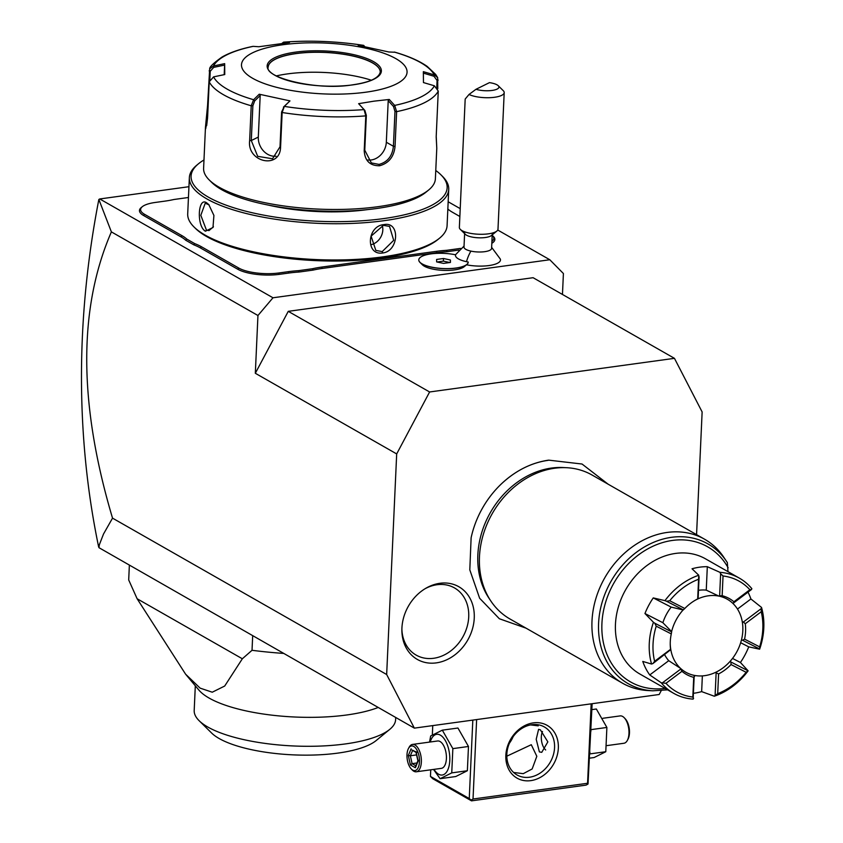 <?xml version="1.0" encoding="UTF-8"?>
<svg xmlns="http://www.w3.org/2000/svg" width="843" height="843" viewBox="0 0 843 843"><rect width="100%" height="100%" fill="white"/><g stroke="black" fill="none" stroke-linecap="round" stroke-linejoin="round"><path stroke-width="1.26" d="M696.56 534.641L702.135 411.953L674.453 358.338L429.614 391.974L396.684 453.924L386.663 674.516L414.356 728.131L659.184 694.495L661.218 690.68M548.161 460.341A87.187 71.17 119.7 0 0 502.428 482.923A87.187 71.17 119.7 0 0 471.121 537.802L469.804 569.868L479.646 598.267L499.351 618.751L525.99 628.14M436.274 662.883A41.855 34.173 -60.3 0 1 401.879 630.29A41.855 34.173 -60.3 0 1 425.863 588.256A41.855 34.173 -60.3 0 1 439.888 583.293A41.855 34.173 -60.3 0 1 474.251 618.119A41.855 34.173 -60.3 0 1 436.274 662.883M414.356 728.131L98.958 547.676L99.348 544.747L103.499 534.04L112.53 518.139L386.663 674.516M396.684 453.924L255.324 373.28L257.947 315.503L111.381 231.888L98.852 199.464L99.759 198.959L272.984 297.779L257.947 315.503M112.53 518.139C78.525 403.902 78.146 308.485 111.381 231.888M255.324 373.28L288.264 311.341L429.614 391.974M562.46 294.449L563.409 273.532L549.805 259.749L272.984 297.779M288.264 311.341L533.092 277.705L674.453 358.338M99.759 198.959L188.948 186.703M448.17 201.772L460.215 208.642M497.739 230.044L549.805 259.749M491.638 247.347L500.342 259.086A23.214 7.123 -177.4 0 1 490.363 265.345A23.214 7.123 -177.4 0 1 466.527 264.797M466.811 264.565L464.198 266.704A22.097 6.776 -177.4 0 1 443.091 270.35A22.097 6.776 -177.4 0 1 422.406 264.807L420.004 262.436A24.753 7.598 2.6 0 0 443.176 268.643A24.753 7.598 2.6 0 0 466.811 264.565A24.753 7.598 2.6 0 0 468.234 262.173L468.244 262.047A24.753 7.598 2.6 0 0 468.244 262.047L468.234 262.173M491.912 241.372A29.284 8.988 2.6 0 0 492.375 235.429L493.376 236.419A30.38 9.326 -177.4 0 1 491.817 243.311M459.077 250.044L447.032 251.699A56.902 17.461 2.6 0 0 436.843 252.7L322.195 268.453A56.902 17.461 2.6 0 0 313.111 270.097L299.086 272.026A56.902 17.461 2.6 0 0 288.886 273.037L279.296 274.354A30.38 9.326 -177.4 0 1 237.8 269.265L200.349 247.895A56.902 17.461 2.6 0 0 193.806 244.839L185.65 240.192A56.902 17.461 2.6 0 0 181.013 236.862L143.563 215.502A30.38 9.326 -177.4 0 1 141.213 207.589L142.309 206.693A29.284 8.988 2.6 0 0 144.564 214.322L182.014 235.682A58.009 17.798 -177.4 0 1 186.714 239.033L185.65 240.192M98.652 546.959C87.177 491.806 81.455 434.956 81.476 376.421C81.518 317.895 87.314 258.906 98.852 199.464M591.175 703.842L587.571 783.273L473.028 799.016L476.632 719.574M530.774 780.639A30.38 24.805 -60.3 0 1 505.842 755.36A30.38 24.805 -60.3 0 1 533.398 722.862A30.38 24.805 -60.3 0 1 558.34 748.141A30.38 24.805 -60.3 0 1 530.774 780.639M587.571 783.273L588.014 784.032L586.064 785.118L471.522 800.85L471.079 800.091L473.028 799.016M592.134 703.705L588.014 784.032M471.522 800.85L432.722 778.711L430.446 776.414L430.752 769.807M432.343 734.864L432.754 725.602M472.818 720.101L469.256 798.553L430.446 776.414M469.256 798.553L471.079 800.091M506.812 756.192L531.29 744.706L536.822 756.308L532.165 768.953L523.271 773.663L513.629 772.473M531.891 724.695A27.619 22.55 -60.3 0 1 544.388 726.972A27.619 22.55 -60.3 0 1 553.303 755.065A27.619 22.55 -60.3 0 1 529.509 777.225A27.619 22.55 -60.3 0 1 517.012 774.949A27.619 22.55 -60.3 0 1 508.097 746.856A27.619 22.55 -60.3 0 1 531.891 724.695M538.087 724.759L538.203 725.855L530.605 724.917M509.435 743.168A27.619 22.55 119.7 0 0 513.166 736.613M539.383 751.903L536.211 739.279L538.593 729.343L540.384 729.838L547.845 741.872L541.754 752.325L539.383 751.903M545.295 749.585A11.602 5.68 -97.8 0 0 545.495 749.796A11.602 5.68 -97.8 0 0 545.663 749.964A11.054 5.406 -97.8 0 1 545.105 749.385A11.054 5.406 -97.8 0 1 542.502 731.492M433.534 769.427L440.109 778.69L455.736 776.54L467.37 770.734L468.476 746.476L457.939 728.025L442.322 730.164L430.678 735.971L429.54 742.093M467.37 770.734L451.753 772.883L452.849 748.626L442.322 730.164M440.109 778.69L451.753 772.883M468.476 746.476L452.849 748.626M433.987 769.364A20.548 10.053 -97.8 0 0 438.592 774.201A20.548 10.053 -97.8 0 0 449.783 760.544A20.548 10.053 -97.8 0 0 440.362 735.138A20.548 10.053 -97.8 0 0 430.225 741.998M412.543 744.422A13.815 6.755 -97.8 0 1 415.019 744.98A13.815 6.755 82.2 0 1 421.342 759.648A13.815 6.755 82.2 0 1 416.305 771.788L441.363 768.352A13.815 6.755 -97.8 0 0 446.4 756.203A13.815 6.755 -97.8 0 0 440.078 741.534A13.815 6.755 -97.8 0 0 437.601 740.986L412.543 744.422A13.815 6.755 -97.8 0 0 409.108 747.298L408.444 748.542A12.434 6.08 -97.8 0 0 411.247 768.932A12.434 6.08 -97.8 0 0 412.691 770.091A12.434 6.08 82.2 0 0 419.466 761.83A12.434 6.08 82.2 0 0 413.765 746.455A12.434 6.08 -97.8 0 0 408.444 748.542M411.247 768.932L412.216 769.954A13.815 6.755 -97.8 0 0 413.829 771.24A13.815 6.755 82.2 0 0 416.305 771.788M411.142 748.805L408.318 755.465L410.404 764.938L415.325 767.741L418.149 761.081L416.052 751.608L416.8 752.546L412.712 750.217M418.149 761.081L418.549 760.439L418.149 761.081M415.325 767.741L416.2 765.992M410.404 764.938L412.101 763.663L415.778 765.76M408.318 755.465L410.351 755.771L412.101 763.663L416.948 762.989M416.59 754.906L410.351 755.771L412.627 750.418M590.88 731.408L590.975 729.258M589.847 753.99L589.931 752.146M589.668 758.142L594.146 757.53L605.78 751.724L606.886 727.456L596.349 709.005L591.87 709.616M606.886 727.456L591.259 729.606M605.78 751.724L590.163 753.863M602.924 718.268L620.153 715.907A13.815 6.755 82.2 0 1 622.629 716.455A13.815 6.755 -97.8 0 1 624.241 717.741L625.211 718.763A12.434 6.08 -97.8 0 1 628.014 739.153L627.35 740.396A13.815 6.755 -97.8 0 0 624.241 717.741M606.928 745.602L623.915 743.263A13.815 6.755 -97.8 0 0 627.35 740.396M129.348 565.548L128.694 579.942L137.124 598.751L242.341 658.773L224.702 686.033L212.257 692.208L200.139 688.141L185.597 674.179L137.124 598.751M252.679 635.896L252.025 650.301L242.341 658.773M283.353 653.399A176.777 54.237 -177.4 0 1 252.025 650.301M185.597 674.179L198.885 690.069A100.823 30.938 2.6 0 0 346.8 714.969A100.823 30.938 2.6 0 0 378.159 707.488M395.715 717.498L395.62 719.627A100.823 30.938 2.6 0 1 389.793 729.343A100.823 30.938 2.6 0 1 345.493 743.916A100.823 30.938 -177.4 0 1 199.117 720.691A100.823 30.938 -177.4 0 1 194.196 710.48L195.313 685.802M389.793 729.343L376.199 740.523A87.008 26.691 -177.4 0 1 337.959 753.094A87.008 26.691 -177.4 0 1 211.646 733.052L199.117 720.691M464.641 232.931L463.998 247.094A13.815 4.236 2.6 0 0 470.931 251.119A24.858 11.496 102.3 0 0 466.485 261.688A21.96 6.733 2.6 0 0 468.244 262.047A24.753 7.598 2.6 0 1 443.176 268.538A24.753 7.598 2.6 0 1 418.792 259.823L418.792 259.929A24.753 7.598 2.6 0 0 420.004 262.436M418.792 259.823A24.753 7.598 2.6 0 1 455.547 254.807A21.96 6.733 2.6 0 0 466.485 261.688M492.238 234.185L491.595 248.348A13.815 4.236 -177.4 0 1 470.931 251.119M450.404 260.002L443.502 258.495L436.611 259.444L436.632 261.899L443.544 263.395L450.425 262.458L450.404 260.002L450.299 262.468M443.502 258.495L443.376 261.13L437.074 261.994M449.846 262.531L443.376 261.13M496.875 231.045L491.437 235.513A13.815 4.236 -177.4 0 1 471.574 236.957A13.815 4.236 2.6 0 1 465.315 234.322L460.31 229.38A19.336 5.933 2.6 0 0 469.066 233.058A19.336 5.933 -177.4 0 0 496.875 231.045A19.336 5.933 -177.4 0 0 497.992 229.18L504.198 92.614A19.336 5.933 -177.4 0 1 475.262 96.492A19.336 5.933 -177.4 0 1 469.014 94.469L475.989 89.295A13.815 4.236 2.6 0 0 492.691 90.349A13.815 4.236 2.6 0 0 498.234 85.712A13.815 4.236 2.6 0 0 489.456 82.635L475.989 89.295M469.014 94.469L465.188 99.052L459.361 227.431A19.336 5.933 2.6 0 0 460.31 229.38M498.234 85.712L503.25 90.665A19.336 5.933 -177.4 0 1 504.198 92.614M459.856 216.482L452.406 212.225A58.009 17.798 -177.4 0 1 447.844 209.001M460.468 248.411L446.621 250.318L447.032 251.699M313.111 270.097L312.511 268.738A58.009 17.798 -177.4 0 1 321.689 267.083L436.337 251.34A58.009 17.798 -177.4 0 1 446.621 250.318M312.511 268.738L298.664 270.645L299.086 272.026M193.806 244.839L194.744 243.627A58.009 17.798 -177.4 0 1 201.361 246.714L238.801 268.074A29.284 8.988 2.6 0 0 278.791 272.984L288.38 271.667A58.009 17.798 -177.4 0 1 298.664 270.645M194.744 243.627L186.714 239.033M188.453 197.547A58.009 17.798 -177.4 0 1 187.789 197.589L173.943 199.496A58.009 17.798 -177.4 0 1 164.764 201.15L155.175 202.468A29.284 8.988 2.6 0 0 142.309 206.693M203.985 159.97A128.168 39.326 2.6 0 0 198.495 163.763L196.862 165.112A129.822 39.832 2.6 0 0 189.359 177.62L187.704 213.859A129.822 39.832 2.6 0 0 194.048 227.009L195.555 228.485A128.168 39.326 2.6 0 0 381.626 258.011A128.168 39.326 2.6 0 0 437.949 239.496L439.582 238.158A129.822 39.832 2.6 0 0 447.085 225.639L448.729 189.401A129.822 39.832 2.6 0 0 442.385 176.261L440.889 174.775A128.168 39.326 2.6 0 0 435.768 170.497M194.048 227.009A129.822 39.832 2.6 0 0 382.532 256.904A129.822 39.832 2.6 0 0 439.582 238.158M382.711 252.974C365.419 255.84 366.779 225.808 383.997 224.607C400.33 221.203 398.971 251.214 382.711 252.974L382.206 251.604L375.83 250.403L371.11 236.156L383.396 225.344L389.519 226.409L393.692 240.329L382.206 251.604M189.359 177.62A129.822 39.832 2.6 0 0 253.553 215.228A129.822 39.832 2.6 0 0 384.176 220.666A129.822 39.832 2.6 0 0 448.729 189.401M205.418 231.224C196.44 226.335 197.842 196.356 206.704 202.857L208.748 204.522L213.911 215.45L212.973 227.505L205.418 231.224L206.419 230.044L200.813 215.302L205.228 203.216L209.085 204.902M198.495 163.763A128.168 39.326 2.6 0 0 237.273 208.843A128.168 39.326 2.6 0 0 383.417 218.622A128.168 39.326 2.6 0 0 440.889 174.775M268.337 205.102A96.66 29.663 2.6 0 0 367.59 209.601M205.471 127.198L207.557 105.649L209.675 68.81L213.49 65.986L224.67 63.646L224.754 74.542L213.574 76.871L209.222 81.824L207.641 116.619L205.724 128.716L205.471 127.198L203.606 168.263A116.007 35.596 2.6 0 0 209.275 180.012L211.772 182.488A113.247 34.753 2.6 0 0 376.199 208.569A113.247 34.753 2.6 0 0 425.957 192.215L428.676 189.981A116.007 35.596 2.6 0 0 435.388 178.79L436.779 148.231L436.21 136.366L438.265 91.065L434.377 85.786L423.449 82.561L423.355 71.666L434.282 74.89L437.643 77.619L437.791 88.684M209.275 180.012A116.007 35.596 2.6 0 0 377.696 206.735A116.007 35.596 2.6 0 0 428.676 189.981M364.208 150.686L365.788 115.881L364.06 109.611L364.861 110.412L358.633 103.668L373.965 101.16L389.266 99.463L394.682 105.407L396.631 111.645L395.051 146.44C393.966 156.787 388.802 163.226 379.561 165.765C369.961 165.829 364.85 160.802 364.208 150.686L364.766 150.212L366.347 115.417L364.861 110.412M213.574 76.871A111.919 34.342 -177.4 0 0 253.617 99.716L259.244 94.216L289.96 100.897L284.323 106.397L282.152 112.509L280.571 147.304C279.96 169.527 246.83 162.362 249.644 140.581L251.225 105.775L253.617 99.716L254.702 100.875L260.192 95.512L258.306 137.082A16.575 13.783 63.7 0 0 276.04 156.208M284.323 106.397L281.594 112.003L280.013 146.798L272.521 158.769L257.695 156.334L251.288 140.549L252.868 105.754L254.702 100.875M206.651 125.691L207.589 117.746M209.844 79.611L210.223 71.286L213.722 67.366L224.617 65.09L224.185 74.658M282.384 43.025L283.617 42.15L289.486 42.54L258.854 46.744L253.174 46.354A111.919 34.342 -177.4 0 0 213.49 65.986L213.722 67.366M253.174 46.354L252.405 46.523M436.189 136.935L436.779 148.231M394.914 52.245L388.876 51.992L358.149 45.311L363.702 45.385L365.367 47.398M394.25 52.055A111.919 34.342 -177.4 0 1 434.282 74.89L433.955 76.249L437.085 80.443L436.779 87.24M434.377 85.786A111.919 34.342 -177.4 0 1 394.682 105.407L393.502 106.481L394.977 111.487L393.407 146.282C392.364 156.06 387.58 162.098 379.055 164.396L371.363 162.931L364.766 150.212M393.502 106.481L388.212 100.686L386.326 142.246A16.575 13.53 -60.3 0 1 367.885 159.98M284.333 106.397A111.919 34.342 -177.4 0 0 364.06 109.611L358.633 103.668M282.69 44.763A82.867 25.427 2.6 0 0 252.679 78.315A82.867 25.427 2.6 0 0 365.841 92.203A82.867 25.427 2.6 0 0 395.862 58.641A82.867 25.427 2.6 0 0 282.69 44.763M289.96 100.897L283.427 107.124M259.244 94.216L260.192 95.512M224.67 63.646L224.617 65.09M364.155 46.365L363.533 45.364A111.919 34.342 -177.4 0 0 283.796 42.15L283.069 43.162M423.312 73.109L433.955 76.249M388.212 100.686L389.266 99.463M380.225 72.129A56.07 17.208 2.6 0 0 379.392 68.957A56.07 17.208 2.6 0 0 372.659 63.004A56.07 17.208 2.6 0 0 296.083 53.604A56.07 17.208 2.6 0 0 269.328 63.963A56.07 17.208 2.6 0 0 268.2 67.04M371.31 80.211A70.991 21.781 2.6 0 0 276.356 75.902M371.12 244.66A13.815 11.275 119.7 0 0 382.269 225.545M213.195 226.999L208.99 230.582L206.419 230.044M490.805 600.954L488.961 598.193A81.265 66.334 -60.3 0 1 487.191 518.624A81.265 66.334 -60.3 0 1 551.554 468.055A81.265 66.334 -60.3 0 1 563.493 467.549L566.802 467.717A82.867 67.64 119.7 0 0 554.631 468.244A82.867 67.64 119.7 0 0 488.993 519.804A82.867 67.64 119.7 0 0 490.805 600.954A82.867 67.64 119.7 0 0 509.994 619.004L622.524 683.199A82.867 67.64 119.7 0 0 647.835 690.533L652.798 690.807A80.454 65.68 -60.3 0 1 611.049 581.259A80.454 65.68 -60.3 0 1 726.592 561.449A80.454 65.68 -60.3 0 1 727.34 562.587L727.983 571.649M727.351 562.618L722.999 556.085A82.867 67.64 119.7 0 0 704.643 539.257L592.113 475.052A82.867 67.64 119.7 0 0 566.802 467.717M704.643 539.257A82.867 67.64 119.7 0 0 667.161 532.439A82.867 67.64 119.7 0 0 595.769 598.909A82.867 67.64 119.7 0 0 622.524 683.199M744.569 639.142L759.648 646.866A63.531 51.855 119.7 0 0 761.24 611.755L745.275 623.746A43.583 35.575 -60.3 0 1 744.569 639.142L742.588 640.259L741.471 639.879A41.981 34.268 -60.3 0 1 729.964 661.513A41.981 34.268 -60.3 0 1 715.391 672.461A41.981 34.268 -60.3 0 1 694.221 675.369L693.136 699.132A66.291 54.11 -60.3 0 1 673.694 693.315L639.879 674.021A66.291 54.11 -60.3 0 1 618.477 606.591A66.291 54.11 -60.3 0 1 675.591 553.419A66.291 54.11 -60.3 0 1 705.58 558.867L739.385 578.15A66.291 54.11 -60.3 0 1 751.861 588.699L751.429 589.563L749.88 589.742A63.531 51.855 119.7 0 0 723.041 575.98L722.145 595.706A43.583 35.575 -60.3 0 1 733.905 601.744L749.88 589.742M715.391 672.461L718.594 673.926L717.699 693.641L714.316 696.223L701.65 691.618A66.291 54.11 -60.3 0 1 693.979 693.231A66.291 54.11 -60.3 0 1 693.821 693.252M714.316 696.223A66.291 54.11 119.7 0 0 748.131 670.828L740.428 662.493A66.291 54.11 -60.3 0 0 748.732 646.866L740.67 642.735M741.471 639.879A41.981 34.268 119.7 0 0 742.293 621.881L743.41 621.997L761.261 608.593L761.524 607.434A66.291 54.11 -60.3 0 1 759.627 649.194L748.732 646.866M761.524 607.434L750.902 598.973A66.291 54.11 -60.3 0 0 748.004 592.134M698.489 590.3A41.981 34.268 -60.3 0 1 706.255 590.132L718.868 596.096L719.627 595.811L720.628 573.767L719.943 572.334A66.291 54.11 -60.3 0 1 739.385 578.15M719.943 572.334L707.319 566.686A66.291 54.11 -60.3 0 0 699.701 567.17A66.291 54.11 -60.3 0 0 692.029 568.783L698.763 575.242A66.291 54.11 -60.3 0 0 664.958 600.637L653.251 597.908A66.291 54.11 -60.3 0 0 644.948 613.525L662.861 622.714A41.981 34.268 -60.3 0 1 671.176 607.097L683.115 609.953A41.981 34.268 119.7 0 0 671.608 631.586L662.861 622.714M701.65 691.618L702.356 675.896M673.694 693.315A66.291 54.11 -60.3 0 1 661.228 682.767L649.753 674.948A66.291 54.11 -60.3 0 1 642.777 661.428L651.555 664.042A66.291 54.11 -60.3 0 1 653.451 622.282L644.948 613.525M742.293 621.881A41.981 34.268 119.7 0 0 732.62 603.156A41.981 34.268 -60.3 0 0 718.868 596.096A41.981 34.268 119.7 0 0 697.688 599.004L698.763 575.242M698.162 579.404A63.531 51.855 119.7 0 0 669.721 600.753L684.801 608.488L683.325 609.868L666.476 601.228L669.721 600.753M664.958 600.637L666.476 601.228M698.109 598.762L699.11 576.728M706.255 590.132L707.319 566.686M720.628 573.767L723.041 575.98M732.62 603.156L733.589 602.966L733.905 601.744M733.589 602.966L751.429 589.563M737.488 609.057L750.902 598.973M759.648 646.866L759.627 649.194M761.261 608.593L761.24 611.755M742.588 640.259L759.427 648.889M732.525 658.436L740.428 662.493M729.964 661.513L748.131 670.828M717.699 693.641A63.531 51.855 119.7 0 0 746.129 672.293L731.06 664.558A43.583 35.575 -60.3 0 1 718.594 673.926M747.741 670.88L746.129 672.293M716.107 673.346L715.106 695.391M731.06 664.558L730.892 662.25M694.737 600.532A41.981 34.268 -60.3 0 1 697.688 599.004M670.227 643.483A41.981 34.268 119.7 0 0 670.796 649.584L652.956 663.525L654.611 661.302L670.585 649.3A43.583 35.575 -60.3 0 1 670.227 644.031A43.583 35.575 -60.3 0 1 671.281 633.915L656.212 626.18L654.79 623.219L653.451 622.282M694.221 675.369A41.981 34.268 -60.3 0 1 680.47 668.32A41.981 34.268 -60.3 0 1 670.796 649.584M722.145 595.706L719.627 595.811M745.275 623.746L743.41 621.997M693.589 698.352L692.82 697.066L693.715 677.34A43.583 35.575 -60.3 0 1 681.945 671.313L680.47 668.32L668.741 660.691A41.981 34.268 -60.3 0 1 664.653 654.737M693.715 677.34L694.59 676.307M681.945 671.313L665.981 683.304L661.228 682.767M665.981 683.304A63.531 51.855 119.7 0 0 692.82 697.066M680.628 669.152L662.788 682.556M649.753 674.948L668.741 660.691M651.555 664.042L652.956 663.525M656.212 626.18A63.531 51.855 119.7 0 0 654.611 661.302M654.79 623.219L671.629 631.86L671.281 633.915M671.176 607.097L653.251 597.908M684.801 608.488A43.583 35.575 -60.3 0 1 695.201 600.258A43.583 35.575 -60.3 0 1 697.266 599.131M670.585 649.3L670.807 650.122M401.89 629.205A38.673 31.57 119.7 0 0 433.65 658.278A38.673 31.57 119.7 0 0 468.719 616.918A38.673 31.57 119.7 0 0 436.98 584.736A38.673 31.57 119.7 0 0 424.925 588.814M436.337 251.34L436.843 252.7M321.689 267.083L322.195 268.453M288.38 271.667L288.886 273.037M278.791 272.984L279.296 274.354M238.801 268.074L237.8 269.265M201.361 246.714L200.349 247.895M182.014 235.682L181.013 236.862M144.564 214.322L143.563 215.502M383.997 224.607L383.396 225.344M252.868 105.754L251.225 105.775A116.007 35.596 -177.4 0 1 209.222 81.824M366.347 115.417L365.788 115.881A116.007 35.596 -177.4 0 1 282.152 112.509L281.594 112.003M280.571 147.304L280.013 146.798M249.644 140.581L251.288 140.549L258.306 137.082M207.557 105.649L208.126 105.881M209.138 70.854L210.223 71.286M438.265 91.065A116.007 35.596 -177.4 0 1 396.631 111.645L394.977 111.487M438.181 80.096L437.085 80.443M395.051 146.44L393.407 146.282L386.326 142.246M379.561 165.765L379.055 164.396M295.577 52.118A57.176 17.545 2.6 0 0 274.871 75.269A57.176 17.545 2.6 0 0 352.954 84.848A57.176 17.545 2.6 0 0 373.66 61.697A57.176 17.545 2.6 0 0 295.577 52.118M380.235 72.077A56.07 17.208 2.6 0 0 352.5 55.828A56.07 17.208 2.6 0 0 296.083 53.488A56.07 17.208 2.6 0 0 268.2 66.987C263.954 77.356 316.726 91.012 352.753 84.806C369.761 82.319 378.918 78.083 380.235 72.077M206.704 202.857L207.61 203.774M665.127 688.425A77.788 63.499 -60.3 0 1 612.281 586.011A77.788 63.499 -60.3 0 1 728.152 567.824M416.231 752.472L412.006 750.059M417.896 760.829L415.978 752.135M415.399 766.656L417.907 760.723M455.462 254.786L464.04 246.093M209.696 68.768C209.528 66.924 213.637 63.014 222.025 57.039C229.812 52.593 240.055 49.042 252.752 46.397M437.622 77.567L435.673 74.426L427.19 66.407C419.256 60.854 408.391 56.091 394.619 52.108M282.394 43.014L281.678 44.121M363.681 45.374C336.979 41.275 310.298 40.201 283.627 42.15M212.984 227.484L213.405 226.546M502.428 482.923C516.369 470.225 531.785 462.628 548.677 460.141L582.049 464.029L608.119 484.188M667.603 689.837L652.798 690.807"/></g></svg>
